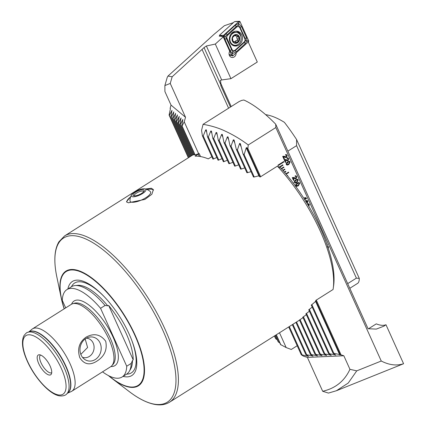 <?xml version="1.0" encoding="UTF-8"?>
<svg xmlns="http://www.w3.org/2000/svg" width="426" height="426" viewBox="0 0 426 426"><rect width="100%" height="100%" fill="white"/><g stroke="black" fill="none" stroke-linecap="round" stroke-linejoin="round"><path stroke-width="0.64" d="M102.533 371.839A51.679 19.687 -122.3 0 0 114.663 377.937A51.679 19.687 -122.3 0 0 122.102 376.994L126.602 374.15A51.679 19.687 -122.3 0 0 129.286 371.318A51.679 19.687 -122.3 0 0 131.219 363.378L132.465 360.566L133.2 359.8L108.689 305.506A50.343 19.175 57.7 0 1 133.2 359.8M108.689 305.506L107.741 305.804L105.068 305.463L100.568 308.307A51.679 19.687 -122.3 0 0 66.919 289.605A51.679 19.687 -122.3 0 0 62.302 300.378L65.695 307.892M145.474 188.984L151.374 188.255L153.36 189.623L151.853 194.277L144.925 199.4L128.317 202.813L126.474 201.759L130.702 196.615M85.855 338.51A12.146 10.543 101.7 0 0 84.321 359.145A12.146 10.543 101.7 0 0 95.328 359.496A12.146 10.543 101.7 0 0 100.685 344.639A12.146 10.543 101.7 0 0 88.864 337.211A12.146 10.543 101.7 0 0 85.855 338.51M82.452 357.276A9.83 8.531 101.7 0 0 83.512 357.579A9.83 8.531 101.7 0 0 89.343 356.445A9.83 8.531 101.7 0 0 94.039 346.29A9.83 8.531 101.7 0 0 87.5 338.324A9.83 8.531 101.7 0 0 86.409 338.18M96.846 361.168C89.769 365.636 84.082 364.464 79.79 357.654C77.095 348.985 79.172 342.163 86.02 337.19C93.869 332.887 100.435 334.234 105.712 341.237C107.443 349.698 104.487 356.344 96.846 361.168M39.9 354.826A11.672 4.446 -122.3 0 0 39.293 354.757A11.672 4.446 -122.3 0 0 39.038 364.299A11.672 4.446 -122.3 0 0 49.006 374.992A11.672 4.446 -122.3 0 0 51.402 373.932A11.672 4.446 -122.3 0 0 48.559 363.09A11.672 4.446 -122.3 0 0 39.9 354.826M40.555 355.018A10.448 3.978 -122.3 0 0 40.539 355.023A10.448 3.978 -122.3 0 0 41.828 364.4A10.448 3.978 -122.3 0 0 50.193 372.883A10.448 3.978 -122.3 0 0 51.695 372.691A10.448 3.978 -122.3 0 0 51.711 372.681M211.834 156.693L208.277 158.877A98.315 37.451 -122.3 0 0 201.338 156.709A98.315 37.451 -122.3 0 0 195.124 156.156L199.16 153.52L194.954 154.995M299.372 320.086L303.056 317.652M302.726 317.253L306.363 314.697M305.847 313.882L309.42 311.198M308.69 309.91L312.194 307.077M311.209 305.224L315.352 301.613L315.852 300.367L333.079 289.488A98.315 37.451 57.7 0 0 333.223 288.514A98.315 37.451 57.7 0 0 277.385 166.145L260.158 177.024L258.577 175.869L253.928 177.072L253.071 176.124M251.042 171.641L247.336 172.738L246.532 171.923M244.732 167.924L241.068 169.127L240.317 168.419M238.698 164.835L235.077 166.129L234.369 165.517M232.915 162.295L229.332 163.669L228.655 163.137M227.351 160.251L223.799 161.688L223.16 161.236M221.994 158.648L218.469 160.155L217.867 159.777M216.823 157.471L213.33 159.042L212.755 158.728M123.061 376.392A55.625 21.193 -122.3 0 0 123.796 376.557A55.625 21.193 -122.3 0 0 131.842 340.534A55.625 21.193 -122.3 0 0 104.024 296.485A55.625 21.193 -122.3 0 0 80.407 280.457A55.625 21.193 -122.3 0 0 67.878 288.998M67.622 393.134L71.105 391.611A36.87 14.047 -122.3 0 0 71.824 391.228L110.664 366.706A36.87 14.047 -122.3 0 0 111.852 365.684A36.87 14.047 -122.3 0 0 105.137 331.843A36.87 14.047 -122.3 0 0 76.6 303.685A36.87 14.047 -122.3 0 0 72.724 303.722A36.87 14.047 -122.3 0 0 71.291 304.356L32.456 328.883A36.87 14.047 -122.3 0 0 31.801 329.367L28.931 331.859M71.824 391.228A36.87 14.047 -122.3 0 0 67.281 358.133A36.87 14.047 -122.3 0 0 37.76 328.206A36.87 14.047 -122.3 0 0 32.456 328.883M277.385 166.145L280.643 167.892A95.855 36.519 57.7 0 1 333.664 285.319L333.223 288.514M122.102 376.994A51.679 19.687 -122.3 0 0 126.719 366.222L100.568 308.307M105.068 305.463A51.679 19.687 -122.3 0 0 75.136 285.558A51.679 19.687 -122.3 0 0 71.424 286.762L66.919 289.605M131.219 363.378L126.719 366.222M194.693 154.42L193.745 154.803M193.617 154.526L192.722 155.027M81.046 354.155L87.596 347.499L85.173 338.974M199.16 153.52L200.529 156.555M198.303 154.143L199.304 156.358M144.883 188.84A12.29 12.29 0 0 1 150.266 191.53A11.262 3.594 155.7 0 1 148.685 195.587A11.262 3.594 155.7 0 1 137.076 201.594A11.262 3.594 155.7 0 1 129.957 200.699A12.29 12.29 0 0 1 131.496 194.884A7.987 2.545 155.7 0 1 137.555 190.454A7.987 2.545 155.7 0 1 144.883 188.84A7.987 2.545 155.7 0 1 145.735 189.266A7.987 2.545 155.7 0 1 140.388 194.751A7.987 2.545 155.7 0 1 131.469 196.285A7.987 2.545 155.7 0 1 131.496 194.884M146.975 189.501A14.745 4.702 155.7 0 1 148.365 189.288A14.745 4.702 155.7 0 1 153.514 190.14M126.751 202.137A14.745 4.702 155.7 0 1 130.606 196.892M137.225 191.258A6.145 1.96 155.7 0 1 144.148 190.997A6.145 1.96 155.7 0 1 139.978 194.293A6.145 1.96 155.7 0 1 133.599 195.758A6.145 1.96 155.7 0 1 137.225 191.258M134.355 195.869A5.16 1.645 155.7 0 1 134.281 195.747A5.16 1.645 155.7 0 1 137.827 192.35A5.16 1.645 155.7 0 1 143.69 191.503A5.16 1.645 155.7 0 1 143.732 191.636M357.185 283.572C358.559 283.093 359.256 281.368 359.283 278.396L296.587 139.542C292.204 132.859 288.136 127.124 284.387 122.337A98.315 37.451 -122.3 0 0 265.648 114.658M359.283 278.396L356.392 278.13L296.576 145.649L296.587 139.542M356.392 278.13L347.691 283.625M287.875 151.145L296.576 145.649M236.116 52.904A4.058 3.52 -78.3 0 1 234.167 56.967A4.058 3.52 -78.3 0 1 231.76 57.435A4.058 3.52 -78.3 0 1 229.726 51.269L223.235 36.892L222.015 36.386L219.193 36.135L219.731 35.651M170.107 108.3L170.421 108.992L170.107 108.3L171.034 105.094L164.91 91.537L164.878 85.557L170.246 83.437L172.173 76.76L204.043 47.59L206.354 45.987L215.316 44.064L223.235 36.892M279.488 332.77L286.176 347.584L291.288 349.469L297.194 345.742M170.246 83.437L185.534 117.294L184.234 121.804L198.569 153.557M228.597 108.209L202.142 49.613M286.176 347.584L280.532 344.533L276.165 334.868M279.802 342.925L278.157 341.758L275.292 335.422M277.289 339.836L275.574 338.526L274.419 335.97M274.557 336.274L274.248 336.082M170.453 108.63L169.085 115.1L169.388 115.355L172.003 110.323L170.895 116.623L171.193 116.878L173.813 111.846L172.706 118.146L173.004 118.401L175.624 113.364L174.511 119.669L174.814 119.919L177.429 114.887L176.321 121.186L176.625 121.442L179.239 116.41L178.132 122.709L178.43 122.965L181.05 117.933L179.937 124.232L180.241 124.483L182.855 119.45L181.748 125.755L182.051 126.005L184.234 121.804M171.034 105.094L185.534 117.294M172.173 76.76L167.982 76.062L167.248 77.362L164.878 85.557M233.4 22.626L224.374 25.704L214.203 34.187L167.982 76.062M220.689 81.893A4.915 1.874 57.7 0 0 221.35 84.71L220.833 85.743L220.721 81.68L220.215 80.557L221.685 79.95L230.94 78.666L215.316 44.064M220.673 81.989L220.721 81.68M220.833 85.743L230.45 107.038M230.94 78.666L257.299 62.02L248.225 41.929M221.35 84.71L231.211 106.553M229.694 55.982A4.058 3.52 101.7 0 0 230.631 55.103M280.91 344.953L276.314 334.777M195.177 155.085L182.051 126.005M195.023 155.155L181.748 125.755M188.351 157.769L169.085 115.1M188.494 157.679L169.388 115.355M189.224 157.221L170.895 116.623M189.368 157.125L171.193 116.878M190.097 156.667L172.706 118.146M190.241 156.576L173.004 118.401M190.97 156.118L174.511 119.669M191.114 156.022L174.814 119.919M191.844 155.565L176.321 121.186M191.988 155.474L176.625 121.442M192.733 155.053L178.132 122.709M276.021 339.096L274.568 335.88M192.882 154.963L178.43 122.965M193.787 154.899L179.937 124.232M278.567 342.254L275.441 335.326M193.936 154.819L180.241 124.483M234.614 35.48A1.443 1.251 101.7 0 0 235.28 35.784M236.616 42.866A4.116 3.573 101.7 0 0 239.258 40.044L238.581 36.066L236.606 36.056L235.088 34.969A4.116 3.573 101.7 0 0 232.505 37.653L232.42 37.935A4.116 3.573 101.7 0 0 233.054 41.652L233.224 41.865A4.116 3.573 101.7 0 0 234.678 42.856A4.116 3.573 101.7 0 0 236.441 42.914L239.258 40.044A4.116 3.573 101.7 0 0 238.581 36.066A4.116 3.573 101.7 0 0 235.269 34.921L235.477 34.927M233.224 41.865L234.907 41.737L236.153 42.888M233.432 41.988L233.959 41.892L233.091 41.711M237.074 36.109A0.825 0.714 -78.3 0 1 236.947 36.732A1.443 1.251 101.7 0 0 237.287 38.755A0.825 0.714 -78.3 0 1 236.829 40.289A1.443 1.251 101.7 0 0 235.44 41.743A0.825 0.714 -78.3 0 1 235.381 42.036M232.106 33.121A4.915 4.265 101.7 0 0 231.797 33.09M237.388 32.68A6.454 5.597 101.7 0 0 236.84 32.53A6.454 5.597 101.7 0 0 230.21 37.078A6.454 5.597 101.7 0 0 233.672 45.018A6.454 5.597 101.7 0 0 234.22 45.167A6.454 5.597 101.7 0 0 240.855 40.619A6.454 5.597 101.7 0 0 237.388 32.68M239.508 40.129A4.425 3.839 101.7 0 0 237.133 34.687A4.425 3.839 101.7 0 0 232.213 37.701A4.425 3.839 101.7 0 0 234.588 43.148A4.425 3.839 101.7 0 0 239.508 40.129M230.817 43.601A6.454 5.597 101.7 0 0 232.809 44.837A6.454 5.597 101.7 0 0 233.357 44.986L234.22 45.167M232.953 41.354A1.443 1.251 101.7 0 1 233.208 41.375L234.907 41.737M232.42 37.935L233.054 41.652M235.088 34.969L232.505 37.653M238.581 36.066L238.193 35.827M235.152 35.763L236.606 36.056M236.84 32.53L235.972 32.349A6.454 5.597 101.7 0 0 230.945 34.091M241.787 34.905A7.498 6.507 101.7 0 0 237.447 31.268A7.498 6.507 101.7 0 0 230.796 34.309A7.498 6.507 101.7 0 0 230.067 42.307A7.498 6.507 101.7 0 0 234.406 45.949A7.498 6.507 101.7 0 0 241.052 42.909A7.498 6.507 101.7 0 0 241.787 34.905M227.66 35.273A2.46 2.135 101.7 0 0 227.015 38.367L232.005 49.416A2.46 2.135 101.7 0 0 235.205 50.082L244.189 41.945A2.46 2.135 101.7 0 0 244.833 38.851L239.843 27.802A2.46 2.135 101.7 0 0 236.643 27.136L227.66 35.273L227.17 34.767L225.567 36.45L226.366 38.633L227.015 38.367M223.522 35.379A0.985 0.852 101.7 0 0 223.267 36.615L231.76 55.428A0.985 0.852 101.7 0 0 233.038 55.694L248.326 41.839A0.985 0.852 101.7 0 0 248.587 40.603L240.094 21.79A0.985 0.852 101.7 0 0 238.81 21.524L223.522 35.379L220.135 35.321L223.267 36.615L223.756 36.072L223.522 35.379M220.135 35.321L219.523 35.198L234.508 21.619L238.81 21.524L239.045 22.221L240.094 21.79M219.523 35.198L219.965 36.173M238.725 23.515L241.494 26.614L246.484 37.664L247.027 40.923L245.227 43.697L236.249 51.834L232.468 53.569L232.596 52.217L232.17 53.506L230.008 50.534L225.019 39.485L224.06 36.135L226.275 33.452L235.258 25.315L238.422 23.451L238.299 24.804L239.045 22.221M225.019 39.485A1.72 0.548 -24.3 0 1 226.366 38.633L232.713 51.961L235.354 50.518L244.332 42.382L245.642 40.635L247.538 41.029L248.587 40.603M232.17 53.506L232.468 53.569M232.276 53.745L232.25 54.885L233.038 55.694M225.567 36.45L223.756 36.072M245.642 40.635L245.136 38.51L240.152 27.461L238.31 25.086L236.153 26.63L236.643 27.136M238.299 24.804L238.31 25.086M293.37 183.26L293.344 182.733L293.088 182.892M287.571 175.464L287.779 175.874L287.587 175.453L287.332 175.613M288.743 172.541L286.128 174.17L288.743 172.541L288.551 172.115L285.841 173.824M285.654 171.215L285.835 171.625L284.621 172.392L285.862 171.63L285.67 171.204L284.328 172.051M284.696 169.095L284.877 169.5L283.093 170.629L284.903 169.505L284.712 169.085L282.795 170.293M281.549 168.893L283.945 167.386L283.753 166.96L281.24 168.547M279.664 167.359L282.986 165.261L282.795 164.835L279.195 167.109M283.95 161.923L283.759 161.502L277.992 165.139L278.183 165.565L283.95 161.923L283.743 161.513M326.811 244.029L327.328 244.465L327.035 244.652M316.193 219.667L316.012 219.315M305.852 201.7L306.326 200.571L307.039 200.428L307.833 201.152L307.396 202.973L306.896 203.106M295.777 184.469L297.162 183.063L298.961 182.498L299.723 183.191L298.392 185.784L296.602 186.348L295.83 185.651L295.777 184.469M293.077 178.004L294.015 180.081L293.525 180.395L292.268 177.615L293.376 177.456L296.027 178.041L296.304 176.875L295.772 176.38L295.25 176.502L295.053 175.927L295.873 175.778L296.752 176.604L296.278 178.585L295.159 178.744L293.077 178.004M284.967 160.038L285.905 162.12L285.409 162.428L284.158 159.654L285.266 159.494L287.917 160.075L288.189 158.909L287.656 158.419L287.14 158.541L286.943 157.966L287.763 157.812L288.642 158.642L288.168 160.618L287.044 160.778L284.967 160.038M316.316 300.074L341.061 354.885L343.83 355.758L349.948 369.315C344.501 381.073 335.406 388.39 322.679 391.265L328.441 393.086L336.391 390.738L348.228 383.049L356.738 370.865L349.948 369.315M206.275 129.797L205.705 129.914L203.239 135.947L202.409 135.814L201.557 130.399L203.074 124.323C211.429 125.761 218.868 128.05 225.402 131.197C233.714 135.095 241.329 139.685 248.251 144.973L275.835 127.555L381.254 361.024L356.738 370.865M248.251 144.973L247.868 148.482L260.621 176.731M283.492 156.773L284.43 158.85L283.934 159.164L282.683 156.385L283.791 156.225L286.442 156.811L286.714 155.644L286.181 155.149L285.665 155.272L285.468 154.697L286.288 154.547L287.167 155.373L286.693 157.348L285.569 157.513L283.492 156.773M286.187 163.238L287.577 161.832L289.371 161.268L290.138 161.96L288.807 164.553L287.017 165.118L286.245 164.42L286.187 163.238M294.302 181.204L295.687 179.793L297.486 179.229L298.248 179.926L296.917 182.52L295.127 183.084L294.361 182.387L294.302 181.204M304.404 199.128L305.511 198.425L304.505 197.802L304.957 197.52L306.448 198.085L306.608 198.436L304.718 199.629M306.033 198.053L306.448 198.085M307.396 203.937L308.546 203.729L309.313 204.421L308.845 206.344M325.528 240.552L325.682 240.962M327.562 246.169L328.483 246.888L328.318 248.443M203.074 124.323L239.055 101.601L241.547 100.445L243.864 100.009A98.315 37.451 -122.3 0 1 275.707 124.195L275.835 127.555M322.679 391.265L307.391 357.403L303.498 356.179L301.267 354.762L308.546 356.306M206.338 130.021L207.483 136.789L208.351 136.991L210.817 130.963L211.472 131.123L212.766 138.216L213.671 138.498L216.12 132.443L216.802 132.662L218.266 140.127L219.204 140.495L221.632 134.382L222.345 134.664L224.001 142.556L224.981 143.014L227.367 136.821L228.107 137.161L229.997 145.564L231.025 146.129L233.352 139.803L234.13 140.223L236.297 149.249L237.383 149.941L239.625 143.424L240.44 143.929L242.969 153.759L244.125 154.601L246.244 147.806L246.654 147.609L247.868 148.482M222.26 134.392L222.345 134.664M228.016 136.874L228.107 137.161M234.023 139.914L234.13 140.223M240.323 143.594L240.44 143.929M343.83 355.758L307.391 357.403M341.061 354.885L333.835 353.287L333.079 353.324L335.81 355.071M335.747 355.018L328.531 353.527L331.268 355.279M331.204 355.22L323.989 353.734L326.721 355.486M326.657 355.428L319.447 353.937L322.178 355.689M322.115 355.63L314.899 354.144L317.636 355.896M317.572 355.838L310.357 354.352L313.089 356.104M313.025 356.045L305.809 354.554L308.483 356.248M336.391 390.738L403.582 363.729C396.649 365.993 389.204 365.093 381.254 361.024M368.437 328.819L376.286 323.861C380.178 325.464 383.411 325.757 385.977 324.734L403.582 363.729M385.977 324.734L383.996 326.13L376.312 329.096L368.059 328.728L275.707 124.195M202.409 135.814L212.936 159.127M288.711 326.95L301.267 354.762M203.239 135.947L213.612 158.914M289.313 326.566L302.023 354.725M244.125 154.601L254.231 176.992M311.816 304.521L333.835 353.287M242.969 153.759L253.465 177.003M311.284 305.053L333.079 353.324M237.383 149.941L247.634 172.647M309.324 309.276L329.287 353.495M236.297 149.249L246.888 172.7M308.77 309.766L328.531 353.527M231.025 146.129L241.361 169.031M306.507 313.307L324.745 353.697M229.997 145.564L240.631 169.117M305.943 313.76L323.989 353.734M224.981 143.014L235.37 166.023M303.413 316.726L320.203 353.905M224.001 142.556L234.651 166.14M302.833 317.146L319.447 353.937M219.204 140.495L229.619 163.557M300.074 319.601L315.655 354.112M218.266 140.127L228.911 163.701M299.483 320.001L314.899 354.144M213.671 138.498L224.087 161.571M296.528 322.013L311.113 354.315M212.766 138.216L223.389 161.742M295.926 322.391L310.357 354.352M208.351 136.991L218.756 160.032M292.918 324.292L306.571 354.523M207.483 136.789L218.069 160.224M292.316 324.671L305.809 354.554M283.466 156.768L284.43 158.85M284.403 158.845L283.929 159.148M283.775 156.225L284.589 156.512M284.563 156.507L285.67 156.901M286.181 155.149L285.66 155.256M286.277 154.542L287.167 155.373M287.14 155.368L286.693 157.348M286.671 157.348L285.558 157.508M284.941 160.038L285.905 162.12M285.878 162.114L285.404 162.412M285.25 159.489L286.064 159.782M286.038 159.777L287.172 160.171M287.635 158.413L287.135 158.525M287.752 157.812L288.642 158.642M288.615 158.637L288.168 160.618M288.146 160.613L287.033 160.778M289.361 161.262L290.138 161.96M290.117 161.955L288.807 164.553M288.78 164.548L287.002 165.112M289.153 161.832L287.8 162.37L286.666 164.132L287.167 164.527L288.562 164.005L289.691 162.237L289.174 161.837L287.822 162.375L286.693 164.138L287.156 164.521M293.051 177.999L294.015 180.081M293.993 180.076L293.514 180.379M293.365 177.456L294.174 177.743M294.148 177.738L295.282 178.137M295.756 176.38L295.245 176.486M295.862 175.773L296.752 176.604M296.725 176.598L296.278 178.585M296.256 178.579L295.143 178.739M297.47 179.229L298.248 179.926M298.227 179.921L296.917 182.52M296.895 182.514L295.117 183.079M297.263 179.799L295.91 180.331L294.776 182.099L295.287 182.493L296.672 181.971L297.806 180.198L297.284 179.804L295.937 180.336L294.803 182.104L295.287 182.493M298.945 182.493L299.723 183.191M299.702 183.185L298.392 185.784M298.37 185.779L296.592 186.343M298.738 183.063L297.385 183.601L296.251 185.363L296.752 185.757L298.147 185.235L299.281 183.468L298.759 183.068L297.412 183.606L296.278 185.369L296.741 185.752M304.936 197.515L306.608 198.436M306.582 198.431L304.712 199.613M307.029 200.422L307.833 201.152M307.812 201.147L307.396 202.973M307.37 202.968L306.89 203.106M307.114 202.435L306.289 202.121L307.135 202.441L307.391 201.439L306.571 201.12L306.965 201.04L306.544 201.115L306.294 202.132M306.709 202.52L307.135 202.441M306.544 201.115L306.31 202.126M308.536 203.724L309.313 204.421M309.287 204.416L308.834 206.322M308.387 204.304L307.705 204.437M308.323 204.294L307.71 204.448M308.552 205.854L308.866 204.698L308.371 204.304M325.602 240.546L325.778 240.898M327.131 244.082L327.328 244.465M327.306 244.46L327.03 244.636M327.706 246.185L328.483 246.888L328.313 248.417M328.084 247.73L327.519 246.76M278.178 165.549L283.924 161.917M279.642 167.349L282.96 165.256L282.779 164.846M281.538 168.882L283.918 167.381L283.737 166.971M288.716 172.535L288.535 172.125M293.509 183.148L293.328 182.743M111.852 365.684L113.14 364.23A36.322 13.834 -122.3 0 0 106.527 330.89A36.322 13.834 -122.3 0 0 78.411 303.147A36.322 13.834 -122.3 0 0 74.593 303.184L72.724 303.722M66.6 394.087L68.181 392.607A36.183 13.786 -122.3 0 0 62.302 359.603A36.183 13.786 -122.3 0 0 33.958 331.369A36.183 13.786 -122.3 0 0 29.644 331.577L27.631 332.371C26.998 332.205 25.714 333.382 23.787 335.912C21.257 341.758 22.365 350.034 27.104 360.731C34.33 377.308 49.086 393.991 59.107 395.797C64.853 396.601 66.722 393.959 66.6 394.087A36.593 13.941 -122.3 0 0 60.652 360.71A36.593 13.941 -122.3 0 0 31.987 332.163A36.593 13.941 -122.3 0 0 27.631 332.371M129.286 371.318L130.564 369.161A50.508 19.239 -122.3 0 0 132.465 360.566M107.741 305.804A50.508 19.239 -122.3 0 0 81.27 285.59A50.508 19.239 -122.3 0 0 77.633 285.335L75.136 285.558M299.537 320.112L169.569 402.181A98.315 37.451 -122.3 0 0 157.45 313.925A98.315 37.451 -122.3 0 0 78.73 234.124A98.315 37.451 -122.3 0 0 64.587 235.924L58.948 241.766C56.583 245.722 55.247 250.68 54.933 256.633C54.613 262.549 55.231 269.237 56.786 276.687A97.085 36.987 -122.3 0 1 77.548 236.238A97.085 36.987 -122.3 0 1 162.647 329.884A97.085 36.987 -122.3 0 1 153.28 403.965A97.085 36.987 -122.3 0 1 129.408 391.696L111.979 378.458A67.819 25.837 -122.3 0 0 128.652 387.026A67.819 25.837 -122.3 0 0 135.196 335.278A67.819 25.837 -122.3 0 0 75.753 269.86A67.819 25.837 -122.3 0 0 61.248 298.115A67.819 25.837 -122.3 0 0 64.182 308.85L61.248 298.115L56.786 276.687M108.854 375.807A67.329 25.651 -122.3 0 0 128.359 386.664A67.329 25.651 -122.3 0 0 134.856 335.294A67.329 25.651 -122.3 0 0 75.839 270.35A67.329 25.651 -122.3 0 0 64.267 308.791M104.445 296.927A53.122 20.235 -122.3 0 0 82.293 282.044A53.122 20.235 -122.3 0 0 71.456 286.741M110.93 366.52A38.218 14.559 -122.3 0 0 112.459 335.757A38.218 14.559 -122.3 0 0 79.603 300.287A38.218 14.559 -122.3 0 0 71.573 304.191M67.862 392.905A36.178 13.781 -122.3 0 0 62.989 360.263A36.178 13.781 -122.3 0 0 34.197 331.226A36.178 13.781 -122.3 0 0 29.24 331.737M57.973 394.843A34.655 13.201 -122.3 0 0 61.317 368.399A34.655 13.201 -122.3 0 0 30.938 334.974A34.655 13.201 -122.3 0 0 27.594 361.418A34.655 13.201 -122.3 0 0 57.973 394.843M126.639 374.129A53.122 20.235 -122.3 0 0 131.623 339.969M108.385 375.567A67.819 25.837 -122.3 0 0 111.979 378.458L108.38 375.567M221.685 79.95L206.354 45.987M220.535 84.114L204.043 47.59M234.854 35.124L235.924 35.347M235.44 41.743L237.069 42.078M236.829 40.289L238.459 40.63M236.947 36.732L238.571 37.067M237.287 38.755L238.917 39.096M232.788 45.348A7.237 6.278 101.7 0 0 235.557 45.257M241.084 37.376A7.498 6.507 101.7 0 0 240.408 34.623A7.498 6.507 101.7 0 0 236.75 31.167M239.913 34.533A7.237 6.278 101.7 0 0 235.722 31.178M229.081 54.32L231.76 55.428L232.25 54.885M233.725 45.763A7.498 6.507 101.7 0 0 237.873 44.528M247.538 41.029L248.326 41.839M235.258 25.315L236.153 26.63L227.17 34.767A1.72 0.548 -132.2 0 1 226.275 33.452M241.494 26.614A1.72 0.548 -24.3 0 0 240.152 27.461L239.843 27.802M246.484 37.664L244.833 38.851M245.227 43.697L244.189 41.945M236.249 51.834A1.72 0.548 -132.2 0 1 235.354 50.518L235.205 50.082M230.008 50.534L232.005 49.416M246.654 147.609L259.823 176.779M315.746 300.634L340.257 354.917M246.244 147.806L259.077 176.231M315.512 301.219L339.719 354.837M239.625 143.424L241.169 146.848M334.927 354.496L335.177 355.039M233.352 139.803L234.763 142.923M330.384 354.704L330.629 355.247M227.367 136.821L228.666 139.685M325.842 354.906L326.087 355.454M221.632 134.382L222.835 137.039M321.295 355.114L321.545 355.657M216.12 132.443L217.239 134.92M316.752 355.321L316.997 355.864M210.817 130.963L211.855 133.274M312.21 355.524L312.455 356.072M205.705 129.914L206.679 132.076M307.663 355.731L307.913 356.274M169.569 402.181C165.192 404.844 159.99 405.536 153.967 404.258C146.485 402.65 138.301 398.464 129.408 391.696M192.717 155.016L64.587 235.924M357.638 283.354L349.805 288.301M235.429 21.47L239.337 21.3M229.087 54.358L232.154 55.843M232.074 32.834L233.086 32.616"/></g></svg>
